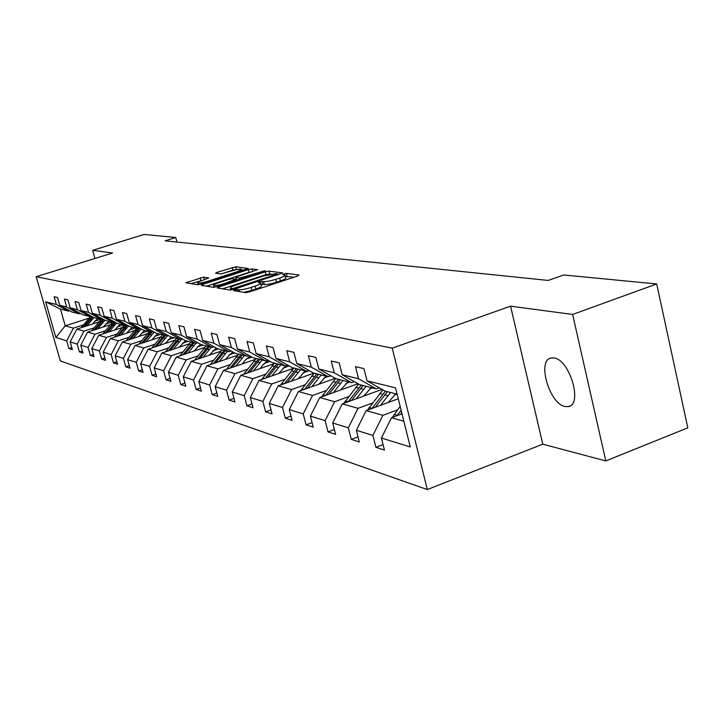 <?xml version="1.0" encoding="UTF-8"?>
<svg xmlns="http://www.w3.org/2000/svg" width="724" height="724" viewBox="0 0 724 724"><rect width="100%" height="100%" fill="white"/><g stroke="black" fill="none" stroke-linecap="round" stroke-linejoin="round"><path stroke-width="1.09" d="M234.784 289.917L233.698 290.659L245.653 292.623L249.499 291.917L297.609 276.043L299.03 275.011L286.351 273.364L282.559 274.514L285.003 274.993C285.455 275.654 283.681 276.668 279.69 278.034L275.744 279.337C270.396 280.984 266.351 281.736 263.599 281.582L259.391 281.844L258.206 282.514L260.559 283.012C260.993 283.69 259.174 284.731 255.092 286.134L251.092 287.446C245.689 289.12 241.644 289.862 238.956 289.681L234.784 289.917M565.145 406.553L568.349 406.607C583.073 404.888 569.697 359.421 553.978 357.937L551.1 357.982C536.665 360.127 549.453 404.155 565.145 406.553M203.679 277.138L185.887 282.776L197.58 284.731L201.127 284.061L248.16 268.441L235.707 266.785L217.209 272.296L215.562 273.183L220.802 273.971L231.843 270.867C236.929 269.355 240.232 268.812 241.744 269.247L237.391 271.627L207.544 281.301C202.421 282.831 199.127 283.374 197.661 282.921C197.381 282.396 198.892 281.573 202.195 280.459L208.838 277.944L203.679 277.138L204.376 279.754M112.573 252.984L92.681 250.323L144.103 234.449L175.742 237.508L165.108 240.821L548.195 280.441L563.715 274.975L656.704 283.953L572.639 314.46L510.574 306.162L392.263 348.181L36.2 276.713L112.573 252.984M218.91 286.948L217.354 287.971L230.042 290.053L233.789 289.365L282.677 272.93L268.993 271.111L265.328 271.799L218.91 286.948L219.272 288.288M213.426 287.328L201.326 285.346L202.883 284.351L248.395 269.572L251.97 268.903L257.599 269.672L237.472 276.586L235.807 277.509L239.563 278.088L265.292 270.658L217.073 286.65L213.426 287.328M92.681 250.323L94.953 258.459M510.574 306.162L542.774 444.174L605.807 460.926L572.639 314.46M605.807 460.926L687.8 427.83L656.704 283.953M69.748 310.768L68.581 311.139L60.463 309.094L45.666 301.845L56.354 304.478L54.146 296.722L57.531 297.51L59.748 305.311L66.653 307.012L64.418 299.112L67.929 299.926L70.183 307.872L77.368 309.637L75.088 301.582L78.744 302.433L81.034 310.542L88.518 312.379L86.201 304.161L90.011 305.048L92.337 313.32L100.129 315.239L97.776 306.849L101.749 307.772L104.111 316.216L112.238 318.207L109.849 309.646L113.985 310.605L116.383 319.23L124.863 321.311L122.437 312.569L126.754 313.573L129.198 322.379L138.058 324.56L135.587 315.619L140.103 316.669L142.583 325.673L151.85 327.945L149.334 318.813L154.058 319.908L156.583 329.112L166.276 331.492L163.724 322.153L168.665 323.302L171.235 332.714L181.389 335.212L178.792 325.646L183.977 326.85L186.593 336.488L197.245 339.103L194.602 329.311L200.041 330.578L202.702 340.443L213.888 343.194L211.2 333.167L216.919 334.497L219.625 344.606L231.381 347.493L228.648 337.212L234.657 338.606L237.418 348.977L249.798 352.018L247.011 341.475L253.346 342.95L256.151 353.584L269.201 356.796L266.369 345.963L273.048 347.52L275.907 358.443L289.691 361.828L286.794 350.706L293.863 352.344L296.768 363.566L311.338 367.149L308.397 355.719L315.872 357.457L318.832 368.987L334.262 372.779L331.257 361.023L339.185 362.86L342.208 374.733L358.57 378.761L355.511 366.652L363.928 368.607L367.005 380.833L395.548 387.847L410.246 446.943L381.403 438.038L384.435 450.066L375.892 447.323L372.887 435.405L356.344 430.291L359.312 441.984L351.267 439.396L348.307 427.812L332.714 422.997L335.628 434.364L328.035 431.92L325.13 420.653L310.397 416.101L313.266 427.16L306.08 424.852L303.229 413.893L289.283 409.585L292.098 420.354L285.301 418.164L282.505 407.494L269.292 403.413L272.052 413.902L265.608 411.829L262.857 401.422L250.323 397.548L253.038 407.784L246.911 405.811L244.214 395.666L232.295 391.983L234.965 401.965L229.146 400.091L226.494 390.191L215.155 386.688L217.779 396.435L212.241 394.652L209.634 384.987L198.838 381.648L201.417 391.168L196.132 389.467L193.561 380.028L183.272 376.842L185.806 386.145L180.765 384.525L178.24 375.294L168.421 372.254L170.909 381.349L166.095 379.801L163.615 370.769L154.221 367.873L156.674 376.77L152.067 375.285L149.633 366.453L140.646 363.683L143.062 372.389L138.655 370.969L136.248 362.326L127.65 359.665L130.021 368.19L125.795 366.833L123.433 358.362L115.188 355.819L117.532 364.172L113.478 362.869L111.152 354.57L103.242 352.126L105.541 360.317L101.659 359.059L99.369 350.932L91.776 348.588L94.039 356.606L90.31 355.412L88.056 347.439L80.753 345.185L82.989 353.05L79.396 351.9L77.178 344.081L70.165 341.909L72.355 349.629L68.907 348.525L66.717 340.85L55.866 337.493L45.666 301.845M68.581 311.139L56.354 304.478M392.263 348.181L427.314 489.551L60.309 360.923L36.2 276.713M94.138 327.809L83.984 331.121L76.88 329.121L98.862 321.972M99.993 321.601L101.179 321.212M105.623 324.053L111.777 322.053M76.88 329.121L70.165 341.909M83.984 331.121L77.178 344.081M80.301 313.401L79.079 313.791L72.038 312.017L59.748 305.311M79.079 313.791L66.653 307.012M105.306 330.832L94.98 334.226L87.595 332.144L110.22 324.741M111.107 324.461L112.654 323.954M117.143 326.949L123.252 324.949M87.595 332.144L80.753 345.185M94.98 334.226L88.056 347.439M91.269 316.144L90.002 316.551L82.672 314.705L70.183 307.872M90.002 316.551L77.368 309.637M116.935 333.981L106.419 337.447L98.745 335.284L122.048 327.628M122.655 327.429L124.609 326.786M129.134 329.963L135.189 327.963M98.745 335.284L91.776 348.588M106.419 337.447L99.369 350.932M102.69 318.994L101.369 319.42L93.74 317.501L81.034 310.542M101.369 319.42L88.518 312.379M129.044 337.257L118.338 340.805L110.338 338.551L134.374 330.615M134.673 330.515L137.062 329.728M141.623 333.085L147.615 331.103M110.338 338.551L103.242 352.126M118.338 340.805L111.152 354.57M114.582 321.963L113.206 322.415L105.261 320.406L92.337 313.32M113.206 322.415L100.129 315.239M141.66 340.669L130.763 344.298L122.419 341.954L150.067 332.778M154.646 336.343L160.565 334.379M122.419 341.954L115.188 355.819M130.763 344.298L123.433 358.362M126.981 325.058L125.551 325.529L117.261 323.438L104.111 316.216M125.551 325.529L112.238 318.207M154.818 344.235L143.714 347.945L135.017 345.502L160.619 336.959M168.249 339.737L174.068 337.782M135.017 345.502L127.65 359.665M143.714 347.945L136.248 362.326M139.913 328.289L138.42 328.777L129.777 326.596L116.383 319.23M138.42 328.777L124.863 321.311M168.547 347.954L157.244 351.755L148.158 349.203L174.629 340.325M182.448 343.276L188.168 341.348M148.158 349.203L140.646 363.683M157.244 351.755L149.633 366.453M153.425 331.655L151.859 332.18L142.836 329.9L129.198 322.379M151.859 332.18L138.058 324.56M182.91 351.837L171.389 355.737L161.886 353.068L189.272 343.828M197.299 346.968L202.892 345.067M161.886 353.068L154.221 367.873M171.389 355.737L163.615 370.769M167.552 335.176L165.914 335.728L156.475 333.339L142.583 325.673M165.914 335.728L151.85 327.945M197.923 355.9L186.177 359.909L176.24 357.113L204.611 347.475M212.838 350.814L218.295 348.959M176.24 357.113L168.421 372.254M186.177 359.909L178.24 375.294M182.321 338.859L180.611 339.438L170.737 336.941L156.583 329.112M180.611 339.438L166.276 331.492M213.643 360.163L201.661 364.272L191.263 361.339L220.684 351.285M229.128 354.841L234.594 352.968M191.263 361.339L183.272 376.842M201.661 364.272L193.561 380.028M197.806 342.724L196.005 343.33L185.661 340.714L171.235 332.714M196.005 343.33L181.389 335.212M230.123 364.625L217.906 368.842L206.992 365.774L237.553 355.258M246.223 359.059L251.907 357.095M206.992 365.774L198.838 381.648M217.906 368.842L209.634 384.987M214.032 346.76L212.15 347.402L201.299 344.66L186.593 336.488M212.15 347.402L197.245 339.103M247.418 369.303L234.947 373.647L223.49 370.417L255.282 359.403M264.169 363.475L270.088 361.412M223.49 370.417L215.155 386.688M234.947 373.647L226.494 390.191M231.074 351.004L229.092 351.683L217.707 348.805L202.702 340.443M229.092 351.683L213.888 343.194M265.599 374.227L252.857 378.688L240.821 375.294L273.943 363.738M283.057 368.1L289.211 365.937M240.821 375.294L232.295 391.983M252.857 378.688L244.214 395.666M248.984 355.466L246.902 356.181L234.929 353.158L219.625 344.606M246.902 356.181L231.381 347.493M284.713 379.394L271.699 384.001L259.029 380.426L293.6 368.272M302.94 372.951L309.356 370.688M259.029 380.426L250.323 397.548M271.699 384.001L262.857 401.422M267.835 360.154L265.636 360.914L253.038 357.728L237.418 348.977M265.636 360.914L249.798 352.018M304.849 384.851L291.555 389.584L278.206 385.829L314.008 373.132M323.918 378.055L327.882 376.634M278.206 385.829L269.292 403.413M291.555 389.584L282.505 407.494M287.7 365.086L285.383 365.901L272.106 362.552L256.151 353.584M285.383 365.901L269.201 356.796M326.09 390.598L312.506 395.485L298.415 391.521L335.293 378.335M346.072 383.412L349.629 382.136M298.415 391.521L289.283 409.585M312.506 395.485L303.229 413.893M308.668 370.299L306.216 371.168L292.197 367.629L275.907 358.443M306.216 371.168L289.691 361.828M348.534 396.671L334.633 401.72L319.746 397.53L357.991 383.729M369.521 389.05L372.607 387.937M319.746 397.53L310.397 416.101M334.633 401.72L325.13 420.653M330.832 375.801L328.234 376.724L313.42 372.987L296.768 363.566M328.234 376.724L311.338 367.149M372.281 403.105L358.054 408.318L342.289 403.874L382.001 389.412M394.372 394.996L396.897 394.073M342.289 403.874L332.714 422.997M358.054 408.318L348.307 427.812M354.289 381.62L351.538 382.616L335.855 378.652L318.832 368.987M351.538 382.616L334.262 372.779M397.44 409.911L382.878 415.314L366.163 410.599L398.263 398.788M366.163 410.599L356.344 430.291M382.878 415.314L372.887 435.405M379.168 387.793L376.236 388.851L359.611 384.652L342.208 374.733M376.236 388.851L358.57 378.761M403.847 421.214L391.485 417.739L402.001 413.82M391.485 417.739L381.403 438.038M542.774 444.174L427.314 489.551M176.973 242.051L175.742 237.508M60.463 309.094L65.223 325.845L73.405 328.144L83.387 324.895M88.835 318.198L65.223 325.845L55.866 337.493M397.105 394.127L384.806 391.014L367.005 380.833M94.554 321.266L100.736 319.266M73.405 328.144L66.717 340.85M383.059 444.617L375.892 447.323M358.018 436.871L351.267 439.396M334.398 429.567L328.035 431.92M312.089 422.653L306.08 424.852M290.994 416.101L285.301 418.164M270.993 409.884L265.608 411.829M252.024 403.983L246.911 405.811M234.006 398.372L229.146 400.091M216.865 393.023L212.241 394.652M200.539 387.928L196.132 389.467M184.973 383.068L180.765 384.525M170.104 378.417L166.095 379.801M155.904 373.973L152.067 375.285M142.32 369.72L138.655 370.969M129.315 365.647L125.795 366.833M116.845 361.738L113.478 362.869M104.89 357.982L101.659 359.059M93.414 354.38L90.31 355.412M82.382 350.914L79.396 351.9M71.776 347.574L68.907 348.525M243.87 292.324L251.862 290.36L251.092 287.446M260.649 283.365L261.31 285.908C261.753 286.595 259.934 287.636 255.853 289.039L251.862 290.36M285.093 275.355L285.745 277.871C286.197 278.541 284.432 279.564 280.441 280.93L276.496 282.233C271.147 283.889 267.102 284.632 264.36 284.469L260.939 284.487M294.17 277.174L285.383 276.459M271.029 274.088L266.052 274.595L222.558 288.831M232.54 288.641L277.708 273.925L275.898 273.663L263.988 275.88L235.888 285.075C231.816 286.46 229.979 287.5 230.377 288.179L232.54 288.641L232.811 289.654M206.458 286.188L249.119 272.305L248.395 269.572M251.97 268.903L252.694 271.636L249.119 272.305M218.096 282.894C214.747 284.025 213.227 284.867 213.526 285.419C215.064 285.889 218.458 285.346 223.698 283.772L235.979 279.265L232.413 278.74L228.802 279.41L218.096 282.894M236.947 269.536L232.938 270.124L221.01 273.98M243.291 270.387L241.997 270.206M204.204 279.817L191.091 283.663M392.453 417.377L400.137 406.327M400.58 414.354L401.748 412.798M401.123 410.282L397.096 415.648M388.064 402.544L395.847 393.802M380.498 405.331L390.589 392.48M367.502 410.11L382.815 389.874M375.249 407.259L387.421 391.675M385.421 391.177L371.946 408.472M363.692 396.082L371.285 387.602M356.298 398.779L366.154 386.308M343.954 403.277L358.579 384.064M351.339 400.58L363.149 385.548M361.276 385.068L348.226 401.711M340.66 389.983L348.09 381.738M333.438 392.589L343.058 380.471M321.7 396.824L335.683 378.562M328.75 394.272L340.226 379.756M338.443 379.304L325.809 395.34M318.877 384.2L326.126 376.199M311.8 386.734L321.212 374.951M300.641 390.725L314.189 373.177M307.374 388.317L318.524 374.272M316.841 373.846L304.587 389.313M298.225 378.733L305.32 370.941M291.31 381.186L300.505 369.72M280.668 384.951L293.844 368.036M287.111 382.67L297.962 369.077M296.36 368.679L284.469 383.602M278.631 373.539L285.908 365.72M271.862 375.919L280.858 364.76M261.717 379.485L274.523 363.158M267.871 377.322L278.432 364.145M276.921 363.765L265.364 378.2M260.016 368.597L262.649 365.213L268.151 360.326M253.382 370.914L262.178 360.045M243.698 374.29L256.16 358.525M249.59 372.236L259.88 359.466M258.441 359.095L247.21 373.068M242.296 363.91L244.875 360.606L249.979 356.018M235.798 366.154L244.413 355.556M226.549 369.358L238.685 354.108M232.196 367.403L242.232 355.004M240.857 354.651L229.933 368.19M225.417 359.43L232.685 351.9M219.055 361.62L227.49 351.285M210.204 364.661L222.033 349.9M215.616 362.805L225.408 350.751M224.096 350.425L213.462 363.548M209.327 355.167L216.205 347.973M203.082 357.303L211.354 347.203M194.62 360.19L206.141 345.891M199.806 358.416L209.363 346.696M208.114 346.389L197.752 359.122M193.96 351.095L200.485 344.217M187.833 353.176L195.942 343.312M179.733 355.927L190.964 342.054M184.71 354.235L194.041 342.832M192.846 342.533L182.747 354.905M179.28 347.203L185.48 340.615M173.262 349.23L181.842 339.022M165.497 351.846L176.448 338.389M170.276 350.235L179.398 339.131M178.258 338.841L168.393 350.868M165.226 343.475L171.253 337.076M159.325 345.457L167.877 335.366M151.877 347.954L162.565 334.877M156.465 346.416L165.389 335.592M164.294 335.321L154.674 347.022M151.768 339.909L157.687 333.646M145.977 341.846L154.221 332.099M138.836 344.226L149.262 331.52M143.243 342.76L152.067 332.108M150.918 331.936L141.515 343.33M138.872 336.488L144.682 330.361M133.189 338.38L141.135 328.958M126.329 340.651L136.51 328.298M130.564 339.248L139.813 328.325M138.094 328.696L128.908 339.8M126.501 333.212L132.211 327.212M120.917 335.058L128.591 325.945M114.329 337.23L124.266 325.203M118.401 335.891L127.379 325.284M126.03 325.375L116.817 336.416M114.627 330.063L120.229 324.189M109.134 331.863L116.555 323.049M102.799 333.945L112.51 322.234M106.718 332.66L115.388 322.406M114.654 322.008L105.197 333.158M103.215 327.04L108.718 321.275M97.812 328.805L104.998 320.261M91.722 330.796L101.215 319.384M95.487 329.565L103.876 319.646M103.17 319.257L94.03 330.044M92.238 324.126L97.65 318.479M86.925 325.854L93.921 317.546M81.133 327.746L90.69 316.334M84.69 326.587L92.799 316.976M92.12 316.605L83.287 327.04M239.463 291.6L238.956 289.681M255.853 289.039L255.092 286.134M262.776 284.233L262.025 281.355M264.36 284.469L263.599 281.582M276.496 282.233L275.744 279.337M280.441 280.93L279.69 278.034M287.084 276.233L286.351 273.364M237.934 291.356L237.427 289.428M266.052 274.595L265.328 271.799M269.726 273.916L268.993 271.111M235.345 288.858L235.164 288.161M276.74 275.274L276.559 274.586M231.372 289.962L230.956 288.387M203.236 285.654L202.883 284.351M236.694 280.251L235.988 277.573M239.861 279.22L239.563 278.088M243.382 278.07L243.21 277.41M262.767 271.744L262.595 271.093M223.879 284.432L223.698 283.772M234.648 280.921L234.476 280.26M207.707 281.926L207.544 281.301M237.553 272.242L237.391 271.627M217.526 273.5L217.209 272.296M232.938 270.124L232.232 267.446M236.413 269.464L235.707 266.785M187.923 283.138L187.579 281.862M200.928 280.478L200.204 277.79M394.046 414.409L397.331 415.323M384.706 394.779L387.874 395.594M379.593 393.467L382.715 394.272M368.969 407.467L372.064 408.327M360.507 388.562L363.493 389.331M355.674 387.313L358.624 388.073M345.303 400.915L348.217 401.72M337.637 382.679L340.461 383.403M333.067 381.503L335.864 382.227M322.94 394.716L325.538 395.44M315.999 377.123L318.669 377.81M311.664 376.009L314.316 376.688M301.763 388.851L304.08 389.494M295.483 371.846L298.026 372.498M291.374 370.788L293.89 371.439M281.699 383.295L283.745 383.865M276.016 366.842L278.423 367.466M272.115 365.837L274.505 366.453M262.64 378.019L264.459 378.516M257.518 362.091L259.807 362.679M253.807 361.131L256.07 361.719M244.531 373.005L246.133 373.439M239.906 357.566L242.088 358.127M236.377 356.651L238.54 357.213M227.3 368.226L228.703 368.616M223.137 353.249L225.218 353.783M219.761 352.389L221.825 352.914M210.874 363.674L212.096 364.018M207.136 349.14L209.118 349.647M203.924 348.316L205.888 348.814M195.208 359.339L196.258 359.629M191.86 345.212L193.751 345.701M188.783 344.425L190.665 344.905M180.249 355.194L181.145 355.448M177.253 341.457L179.072 341.927M174.321 340.705L176.113 341.167M165.941 351.231L166.701 351.439M163.28 337.864L165.018 338.316M160.475 337.149L162.194 337.583M152.257 347.439L152.882 347.62M149.904 334.425L151.569 334.859M147.207 333.737L148.854 334.162M139.144 343.81L139.66 343.954M137.071 331.13L138.673 331.538M134.492 330.47L136.076 330.877M124.772 327.972L126.302 328.361M122.284 327.329L123.804 327.719M112.953 324.931L114.419 325.311M110.564 324.316L112.03 324.696M101.595 322.008L103.007 322.379M99.306 321.42L100.708 321.782M90.672 319.203L92.029 319.556M88.464 318.641L89.812 318.985M570.069 405.938L568.349 406.607M277.953 274.876L277.735 274.007M230.865 290.034L230.377 288.179M236.54 280.288L235.807 277.509M214.042 287.328L213.526 285.419M236.422 280.333L236.187 279.419M198.141 284.731L197.661 282.921M242.142 270.758L241.807 269.482"/></g></svg>
